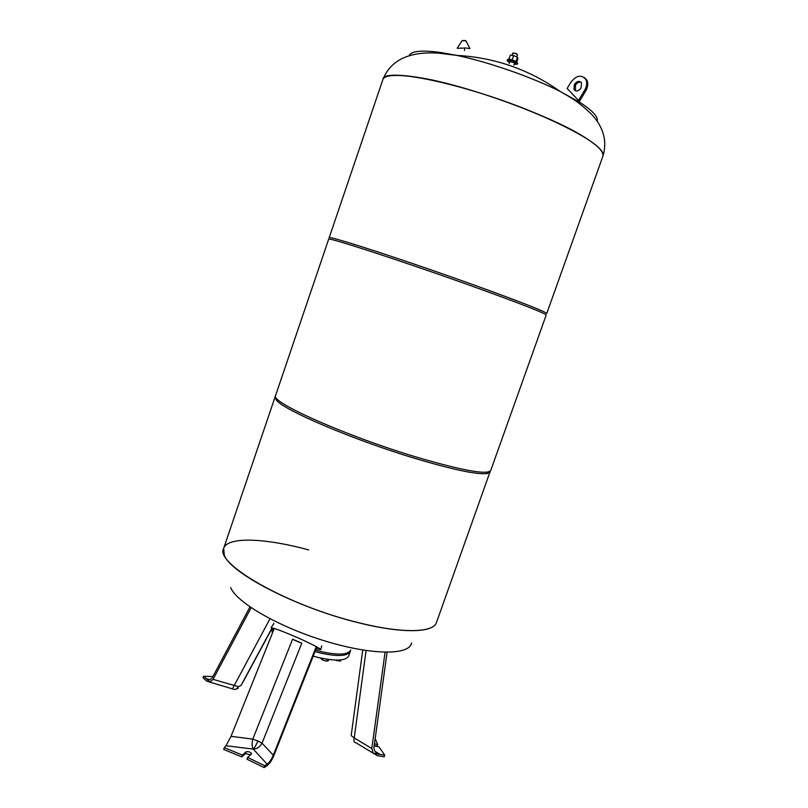 <?xml version="1.0" encoding="UTF-8"?>
<svg xmlns="http://www.w3.org/2000/svg" width="808" height="808" viewBox="0 0 808 808"><rect width="100%" height="100%" fill="white"/><g stroke="black" fill="none" stroke-linecap="round" stroke-linejoin="round"><path stroke-width="1.21" d="M374.175 745.865L379.033 746.925L384.77 755.217L384.184 756.854L377.185 755.601L373.175 753.167L371.811 748.521L385.073 652.258M387.093 652.278L373.993 747.148C373.781 750.652 375.579 753.016 379.386 754.228L373.175 753.167M384.77 755.217L373.205 753.187L355.813 742.683C354.045 742.683 353.52 741.108 354.237 737.946L351.45 735.825L351.298 734.704L362.731 650.016M375.175 738.623L377.7 744.562L374.447 743.855M374.215 745.531L377.134 746.168L377.7 744.562M257.893 740.986L252.783 739.108L231.017 736.33L225.977 745.754L253.227 749.097C251.934 746.733 251.783 743.4 252.783 739.108L292.587 639.249L301.808 643.138L262.034 743.219L257.893 740.986C256.267 744.936 254.712 747.632 253.227 749.097L267.165 764.186C269.458 762.439 271.498 759.429 273.306 755.167L316.251 646.632M316.837 646.945L273.508 756.45L270.66 761.924L267.387 765.469L264.176 767.6L264.802 765.782L247.622 757.419L251.581 753.874C250.581 752.036 248.783 751.329 246.188 751.763L242.349 755.056L224.301 747.632L226.452 745.148M270.66 761.924L264.802 765.782M270.64 761.894L267.165 764.186M247.622 757.419L246.996 759.227L264.176 767.6M224.301 747.632L223.685 749.44L241.723 756.864L245.571 753.551L250.621 754.803M241.723 756.864L242.349 755.056M231.017 736.33L274.276 628.493M316.11 648.774L320.736 649.672C321.14 648.703 305.969 641.118 291.132 634.906C279.679 630.149 272.993 627.796 271.054 627.836L273.649 630.058M293.627 639.785L300.192 642.623M244.632 679.114L241.016 685.507L238.431 686.659L213.059 679.356L210.06 681.972L206.898 681.235L203.061 677.841L203.596 676.256L212.948 676.538M210.019 681.962L203.596 676.256M210.06 681.972L206.565 678.841C208.969 680.366 211.019 679.74 212.726 676.952L249.955 606.889M213.059 679.356L251.157 607.707M244.753 678.902L271.72 628.836M315.009 651.561L320.342 652.975C337.663 656.783 347.652 656.278 350.278 651.45L348.702 655.914C346.056 660.813 336.057 661.368 318.726 657.591L313.201 656.126M271.761 628.866L272.357 633.28M273.71 623.221L273.518 624.483M315.575 650.137L320.837 651.531C338.168 655.349 348.147 654.854 350.763 650.046M340.744 659.914L340.309 661.166L335.512 660.075M337.118 660.106L336.875 660.772M328.836 659.51L328.452 660.621L326.483 661.207L327.159 659.267M320.362 657.965L322.402 659.934L326.483 661.207M322.907 658.51L322.402 659.934M308.727 549.925C265.489 538.118 227.593 536.31 223.665 548.369C214.251 563.247 286.497 605.141 357.489 622.413C401.94 633.765 433.573 632.856 436.482 622.483L490.284 471.104M230.644 587.497C236.259 602.313 278.861 627.069 325.745 641.209C372.639 655.48 409.939 655.217 411.504 642.936M597.152 121.15C598.405 117.029 592.931 110.959 580.74 102.929L559.914 91.294C531.129 76.881 488.396 61.994 456.884 55.409L438.714 53.176C409.303 51.227 390.708 59.974 382.931 79.437L382.911 79.497C382.679 66.63 466.59 83.971 536.209 113.494C582.013 133.36 604.253 147.571 602.92 156.116C604.334 152.045 597.981 145.632 583.841 136.855C558.318 121.17 506.353 100.061 461.156 87.395C415.878 74.669 385.022 72.225 382.911 79.497L329.149 237.784C325.745 234.492 405.636 260.358 475.75 285.638C522.019 302.404 545.683 311.706 546.733 313.555L602.94 156.055C604.364 151.985 598.001 145.561 583.861 136.784C550.006 115.322 464.135 84.436 418.463 77.447C396.526 74.003 384.679 74.669 382.931 79.437L382.921 79.467M328.644 239.279C325.21 236.067 405.071 262.014 475.185 287.264C521.463 303.99 545.127 313.251 546.198 315.039L490.739 470.458C487.365 475.124 462.338 470.589 415.635 456.853C345.056 435.684 269.084 401.566 275.579 395.526L328.644 239.279M275.528 396.324L275.084 396.981L276.316 400.021C283.022 409.828 353.187 439.875 415.08 458.429C453.541 469.852 477.639 474.882 487.365 473.518L490.214 471.902M275.084 396.981L223.665 548.369C214.251 563.247 286.497 605.141 357.489 622.413C401.94 633.765 433.573 632.856 436.482 622.483L436.461 622.514M602.92 156.116L602.94 156.055C607.404 141.127 603.576 127.169 591.456 114.16C576.68 100.02 569.903 97.202 559.914 91.294L559.914 91.294C529.008 69.458 494.668 57.499 456.884 55.409L440.764 52.5C421.625 49.934 411.09 50.995 409.151 55.681M574.427 84.355L573.933 89.486C576.023 91.859 578.397 91.385 581.043 88.062L581.548 82.941C579.447 80.547 577.074 81.012 574.427 84.355M575.478 90.839L575.488 85.062C577.124 82.679 578.993 81.76 581.093 82.295M584.325 77.517L586.861 80.103C588.345 83.325 587.992 86.89 585.78 90.829L579.568 101.141L578.498 100.445L584.719 90.122C586.921 86.183 587.285 82.608 585.8 79.386C581.366 74.316 576.367 75.306 570.812 82.335L567.145 88.456L578.498 100.445M514.221 64.266L517.241 64.236L514.11 61.984C510.343 60.519 508.02 60.095 507.131 60.711L509.474 62.61M517.241 64.236L517.655 63.014L514.544 60.762C510.767 59.297 508.444 58.873 507.555 59.499L507.131 60.711M516.777 56.944L517.524 54.813L516.059 53.732L512.767 53.156L511.999 55.358M517.302 54.439L516.049 53.459L513.161 52.995M513.928 65.125L514.565 63.307L513.09 62.246L509.808 61.65L509.171 63.468M516.766 61.923L517.989 58.418L517.453 57.227L513.625 55.58L510.343 55.126L508.929 59.206M515.979 61.459L517.453 57.227M512.131 59.873L513.625 55.58M371.811 748.521L354.237 737.946L366.075 650.541M380.073 754.379L375.003 751.319M273.306 755.167L262.034 743.219C259.873 747.006 256.934 748.965 253.227 749.097M245.571 753.551L246.188 751.763M238.431 686.659C236.875 689.234 235.037 690.022 232.916 689.012L232.684 688.951M209.595 682.043L232.421 688.87L269.973 618.776M209.666 679.599L206.222 678.558M241.016 685.507L271.599 628.745M223.644 548.43L224.301 555.086C229.937 572.862 296.395 607.545 357.469 622.483C401.919 633.825 433.543 632.916 436.451 622.544M584.719 90.122L585.78 90.829M466.054 40.945L469.933 48.631L465.802 47.975L457.187 48.308L462.024 40.754M465.984 40.814L462.055 40.713L465.984 40.814M465.711 40.733L464.64 40.44M464.61 40.44L462.418 40.612M375.377 751.814L379.386 754.228M321.766 645.885L320.736 649.672M273.134 624.503L271.054 627.836M236.158 689.062L238.269 688.264M206.565 678.841L209.292 679.659M277.619 399.364L276.316 400.021M486.759 472.195L487.365 473.518M573.933 89.486L575.003 90.193M585.8 79.386L586.861 80.103M464.64 48.601L464.539 50.55"/></g></svg>
